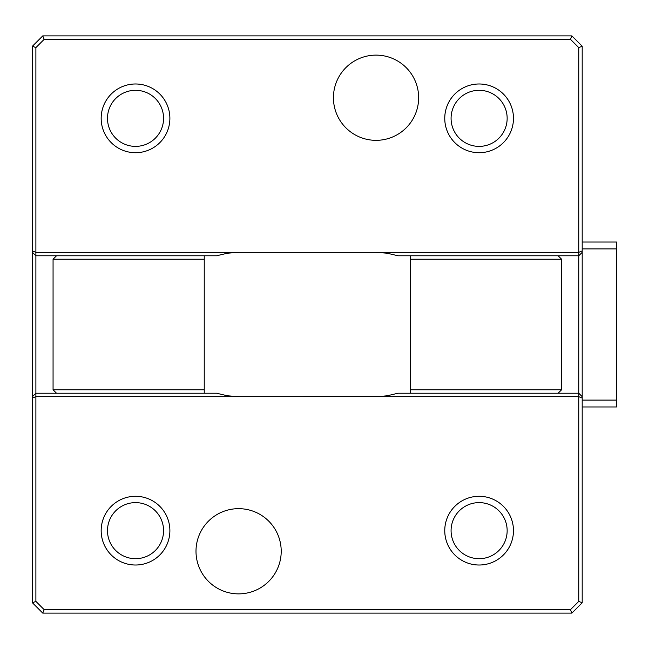 <?xml version="1.0" encoding="UTF-8"?>
<svg xmlns="http://www.w3.org/2000/svg" width="649" height="649" viewBox="0 0 649 649"><rect width="100%" height="100%" fill="white"/><g stroke="black" fill="none" stroke-linecap="round" stroke-linejoin="round"><path stroke-width="0.97" d="M107.491 118.345A28.037 28.037 0 0 0 149.546 142.626A28.037 28.037 0 0 0 149.546 94.064A28.037 28.037 0 0 0 107.491 118.345M451.079 118.345A28.037 28.037 0 0 0 493.135 142.626A28.037 28.037 0 0 0 493.135 94.064A28.037 28.037 0 0 0 451.079 118.345M101.171 118.345A34.356 34.356 0 0 0 135.527 152.71A34.356 34.356 0 0 0 169.884 118.345A34.356 34.356 0 0 0 135.527 83.989A34.356 34.356 0 0 0 101.171 118.345M376.039 140.338A42.607 42.607 0 0 0 418.646 97.731A42.607 42.607 0 0 0 376.039 55.124A42.607 42.607 0 0 0 333.432 97.731A42.607 42.607 0 0 0 376.039 140.338M444.76 118.345A34.356 34.356 0 0 0 479.116 152.71A34.356 34.356 0 0 0 513.473 118.345A34.356 34.356 0 0 0 479.116 83.989A34.356 34.356 0 0 0 444.76 118.345M169.884 118.345A34.356 34.356 0 0 1 118.345 148.102A34.356 34.356 0 0 1 118.345 88.589A34.356 34.356 0 0 1 169.884 118.345M513.473 118.345A34.356 34.356 0 0 1 461.934 148.102A34.356 34.356 0 0 1 461.934 88.589A34.356 34.356 0 0 1 513.473 118.345M582.194 396.653L578.754 393.221L578.754 255.779L410.395 255.779L558.14 255.779L561.58 259.219L410.395 259.219L410.395 255.779L398.04 255.779L387.169 253.207L376.039 252.347L578.754 252.347L578.754 47.62L582.194 46.193L582.194 242.036L616.55 242.036L616.55 406.964L582.194 406.964L582.194 602.807L571.883 613.11L42.761 613.11L32.45 602.807L32.45 46.193L42.761 35.89L571.883 35.89L582.194 46.193M578.754 47.62L570.463 39.321L44.181 39.321L35.89 47.62L35.89 252.347L238.605 252.347L227.466 253.207L216.604 255.779L204.24 255.779L204.24 259.219L53.064 259.219L56.504 255.779L35.89 255.779L32.45 252.347M410.395 389.781L561.58 389.781L558.14 393.221L410.395 393.221L410.395 259.219M561.58 259.219L561.58 389.781M582.194 252.347L578.754 255.779L578.754 252.347L582.194 250.92M570.463 39.321L571.883 35.89M376.039 252.347L238.605 252.347M32.45 250.92L35.89 252.347L35.89 393.221L32.45 396.653M204.24 259.219L204.24 393.221L56.504 393.221L53.064 389.781L53.064 259.219M53.064 389.781L204.24 389.781M56.504 255.779L204.24 255.779M44.181 39.321L42.761 35.89M35.89 47.62L32.45 46.193M582.194 242.036L582.194 248.908L616.55 248.908M582.194 248.908L582.194 400.092L616.55 400.092M582.194 400.092L582.194 406.964M451.079 530.655A28.037 28.037 0 0 0 493.135 554.936A28.037 28.037 0 0 0 493.135 506.374A28.037 28.037 0 0 0 451.079 530.655M238.605 593.876A42.607 42.607 0 0 0 281.212 551.269A42.607 42.607 0 0 0 238.605 508.662A42.607 42.607 0 0 0 195.998 551.269A42.607 42.607 0 0 0 238.605 593.876M204.24 393.221L216.604 393.221L227.466 395.793L238.605 396.653L377.637 396.636L387.169 395.793L398.04 393.221L410.395 393.221M558.14 393.221L578.754 393.221L578.754 396.653L376.039 396.653M582.194 398.08L578.754 396.653L578.754 601.38L582.194 602.807M32.45 398.08L35.89 396.653L35.89 601.38L44.181 609.679L570.463 609.679L578.754 601.38M56.504 393.221L35.89 393.221L35.89 396.653L238.605 396.653M444.76 530.655A34.356 34.356 0 0 0 479.116 565.011A34.356 34.356 0 0 0 513.473 530.655A34.356 34.356 0 0 0 479.116 496.29A34.356 34.356 0 0 0 444.76 530.655M571.883 613.11L570.463 609.679M42.761 613.11L44.181 609.679M32.45 602.807L35.89 601.38M513.473 530.655A34.356 34.356 0 0 1 461.934 560.411A34.356 34.356 0 0 1 461.934 500.898A34.356 34.356 0 0 1 513.473 530.655M169.884 530.655A34.356 34.356 0 0 1 118.345 560.411A34.356 34.356 0 0 1 118.345 500.898A34.356 34.356 0 0 1 169.884 530.655A34.356 34.356 0 0 0 135.527 496.29A34.356 34.356 0 0 0 101.171 530.655A34.356 34.356 0 0 0 135.527 565.011A34.356 34.356 0 0 0 169.884 530.655M107.491 530.655A28.037 28.037 0 0 0 149.546 554.936A28.037 28.037 0 0 0 149.546 506.374A28.037 28.037 0 0 0 107.491 530.655"/></g></svg>
